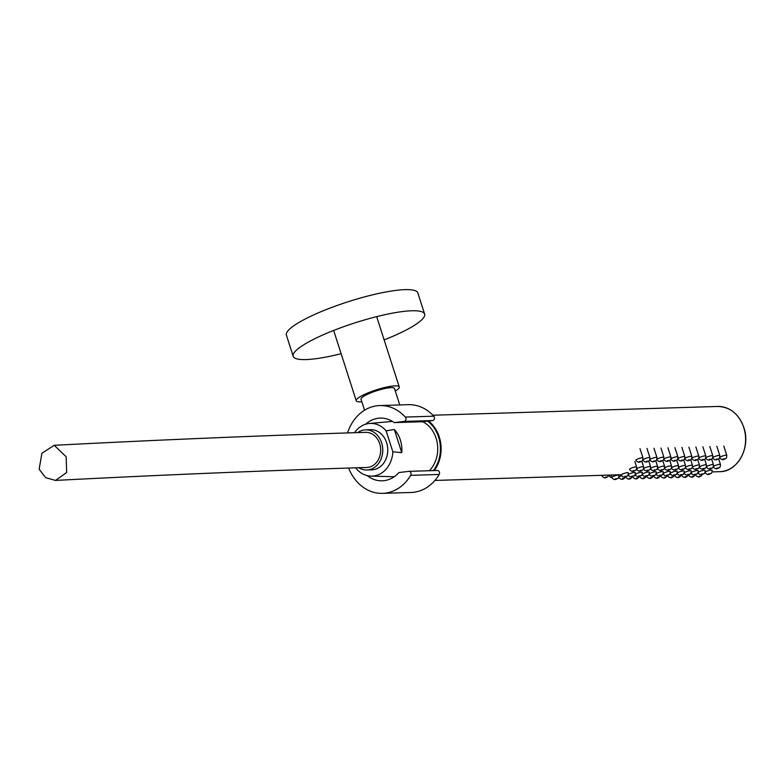 <?xml version="1.0" encoding="UTF-8"?>
<svg xmlns="http://www.w3.org/2000/svg" width="783" height="783" viewBox="0 0 783 783"><rect width="100%" height="100%" fill="white"/><g stroke="black" fill="none" stroke-linecap="round" stroke-linejoin="round"><path stroke-width="1.17" d="M384.15 339.9A69.021 12.929 162.2 0 0 424.621 314.071A69.021 12.929 162.2 0 0 411.799 310.773A69.021 12.929 162.2 0 0 336.396 329.379A69.021 12.929 162.2 0 0 293.185 356.265A69.021 12.929 162.2 0 0 306.006 359.573A69.021 12.929 162.2 0 0 341.134 353.71M424.621 314.071L417.838 292.94A69.021 12.929 162.2 0 0 405.017 289.641A69.021 12.929 162.2 0 0 329.614 308.248A69.021 12.929 162.2 0 0 286.402 335.144L293.185 356.265M433.802 416.194A2.506 2.065 88.2 0 1 432.656 420.54L404.145 421.42A2.506 2.065 -91.8 0 0 405.291 417.065L433.802 416.194A43.926 36.145 -91.8 0 0 408.354 404.674L379.853 405.555A43.926 36.145 -91.8 0 0 347.544 432.93M405.291 417.065A43.926 36.145 -91.8 0 0 379.853 405.555M367.178 475.594A31.369 25.819 -91.8 0 0 382.163 480.811A31.369 25.819 -91.8 0 0 398.899 472.56L408.746 471.356A2.506 2.065 -91.8 0 1 410.664 475.33A43.926 36.145 -91.8 0 1 382.554 493.359A43.926 36.145 -91.8 0 1 348.631 468.048M361.824 401.757A22.59 4.228 -17.8 0 1 360.434 401.836A22.59 4.228 -17.8 0 1 356.236 400.759A22.59 4.228 -17.8 0 1 370.379 391.96A22.59 4.228 -17.8 0 1 395.053 385.872A22.59 4.228 -17.8 0 1 399.252 386.949A22.59 4.228 -17.8 0 1 395.288 391.02M364.555 410.233L361.012 399.222A17.569 3.289 -17.8 0 1 372.013 392.381A17.569 3.289 -17.8 0 1 391.206 387.644A17.569 3.289 -17.8 0 1 394.475 388.485L399.761 404.938M409.059 471.346L437.257 470.485A2.506 2.065 88.2 0 1 439.175 474.459L410.664 475.33M432.656 420.54L422.8 421.734L394.299 422.614A31.369 25.819 -91.8 0 0 380.235 418.102A31.369 25.819 -91.8 0 0 365.602 424.229M404.145 421.42L394.299 422.614M382.554 493.359L411.065 492.478A43.926 36.145 -91.8 0 0 439.175 474.459M357.694 432.608A20.074 16.521 88.2 0 1 360.2 431.139A20.074 16.521 88.2 0 1 365.612 429.847A20.074 16.521 88.2 0 1 382.407 446.056A20.074 16.521 88.2 0 1 372.258 468.694A20.074 16.521 88.2 0 1 366.855 469.986A20.074 16.521 88.2 0 1 358.78 467.725M365.612 429.847L370.604 429.691A20.074 16.521 88.2 0 1 387.399 445.909A20.074 16.521 88.2 0 1 377.249 468.547A20.074 16.521 88.2 0 1 371.837 469.829L366.855 469.986M354.523 432.705A26.358 21.689 88.2 0 1 363.312 425.12A26.358 21.689 88.2 0 1 369.37 423.486A26.358 21.689 88.2 0 1 386.127 430.836L394.338 429.515A26.857 22.1 88.2 0 1 401.757 452.633L392.86 451.83A26.358 21.689 88.2 0 1 379.138 474.41A26.358 21.689 88.2 0 1 370.985 476.103A26.358 21.689 88.2 0 1 356.324 468.694L356.04 467.813M422.722 421.743A28.863 23.754 88.2 0 1 429.319 470.72M392.86 451.83L386.127 430.836M394.338 429.515L401.757 452.633M55.524 480.419C161.846 474.909 265.594 470.593 366.777 467.48A17.569 14.456 -91.8 0 0 379.696 443.707A17.569 14.456 -91.8 0 0 365.69 432.353C264.419 435.475 160.593 439.792 54.223 445.302L66.163 456.753L66.663 472.501L55.524 480.419L45.61 477.65L39.15 469.193L41.91 453.24L54.223 445.302M743.752 427.528A32.632 26.847 -91.8 0 0 717.747 406.455C730.089 406.857 738.79 413.894 743.85 427.557C750.975 447.445 737.655 471.953 719.753 471.679A32.632 26.847 -91.8 0 0 743.752 427.528M433.361 470.593A32.123 26.436 -91.8 0 0 438.607 437.09A32.123 26.436 -91.8 0 0 427.645 421.146M428.575 421.039A32.632 26.847 88.2 0 1 439.273 436.904A32.632 26.847 88.2 0 1 434.222 470.563M640.856 461.441L639.427 461.481L640.856 461.441M637.254 459.181A3.768 0.705 162.2 0 0 635.806 460.267C637.616 462.469 639.398 462.841 641.15 461.373C642.324 461.383 642.931 460.247 642.97 457.967A3.768 0.705 162.2 0 0 640.905 457.977A3.768 0.705 162.2 0 0 637.254 459.181M647.844 461.226L646.415 461.265L647.844 461.226M646.983 448.463L649.959 457.752A3.768 0.705 162.2 0 0 647.893 457.761A3.768 0.705 162.2 0 0 644.233 458.965A3.768 0.705 162.2 0 0 642.853 459.846M642.784 459.964A3.768 0.705 162.2 0 0 642.794 460.052C644.595 462.254 646.376 462.626 648.138 461.158C649.313 461.167 649.919 460.032 649.959 457.752M654.823 461.011L653.404 461.05L654.823 461.011M653.962 448.258L656.947 457.536A3.768 0.705 162.2 0 0 654.882 457.546A3.768 0.705 162.2 0 0 651.221 458.75A3.768 0.705 162.2 0 0 649.831 459.631M649.773 459.748A3.768 0.705 162.2 0 0 649.773 459.836C651.583 462.039 653.365 462.41 655.126 460.942C656.301 460.952 656.908 459.817 656.947 457.536M661.811 460.796L660.382 460.835L661.811 460.796M660.95 448.042L663.925 457.321A3.768 0.705 162.2 0 0 661.86 457.331A3.768 0.705 162.2 0 0 658.209 458.535A3.768 0.705 162.2 0 0 656.82 459.415M656.761 459.533A3.768 0.705 162.2 0 0 656.761 459.621C658.572 461.823 660.353 462.195 662.105 460.727C663.279 460.737 663.886 459.601 663.925 457.321M668.799 460.58L667.37 460.619L668.799 460.58M667.938 447.827L670.914 457.106A3.768 0.705 162.2 0 0 668.848 457.115A3.768 0.705 162.2 0 0 665.188 458.319A3.768 0.705 162.2 0 0 663.798 459.2M663.739 459.318A3.768 0.705 162.2 0 0 663.749 459.406C665.55 461.608 667.331 461.98 669.093 460.512C670.268 460.521 670.874 459.386 670.914 457.106M675.778 460.365L674.359 460.404L675.778 460.365M674.917 447.612L677.902 456.89A3.768 0.705 162.2 0 0 675.837 456.9A3.768 0.705 162.2 0 0 672.176 458.104A3.768 0.705 162.2 0 0 670.786 458.985M670.728 459.102A3.768 0.705 162.2 0 0 670.728 459.19C672.538 461.402 674.32 461.764 676.081 460.296C677.256 460.306 677.863 459.171 677.902 456.89M682.766 460.15L681.337 460.189L682.766 460.15M681.905 447.396L684.88 456.675A3.768 0.705 162.2 0 0 682.815 456.685A3.768 0.705 162.2 0 0 679.164 457.889A3.768 0.705 162.2 0 0 677.775 458.769M677.716 458.887A3.768 0.705 162.2 0 0 677.716 458.975C679.527 461.187 681.308 461.549 683.06 460.081C684.234 460.091 684.841 458.955 684.88 456.675M689.754 459.934L688.326 459.973L689.754 459.934M688.893 447.181L691.869 456.46A3.768 0.705 162.2 0 0 689.803 456.469A3.768 0.705 162.2 0 0 686.143 457.673A3.768 0.705 162.2 0 0 684.753 458.554M684.694 458.672A3.768 0.705 162.2 0 0 684.694 458.76C686.505 460.972 688.286 461.334 690.048 459.866C691.223 459.875 691.829 458.74 691.869 456.46M696.733 459.719L695.314 459.758L696.733 459.719M695.872 446.966L698.857 456.244A3.768 0.705 162.2 0 0 696.782 456.254A3.768 0.705 162.2 0 0 693.131 457.458A3.768 0.705 162.2 0 0 691.741 458.339M691.683 458.456A3.768 0.705 162.2 0 0 691.683 458.544C693.493 460.756 695.275 461.118 697.036 459.65C698.211 459.66 698.818 458.525 698.857 456.244M703.721 459.504L702.292 459.543L703.721 459.504M702.86 446.75L705.835 456.029A3.768 0.705 162.2 0 0 703.77 456.039A3.768 0.705 162.2 0 0 700.119 457.243A3.768 0.705 162.2 0 0 698.73 458.124M698.671 458.241A3.768 0.705 162.2 0 0 698.671 458.329C700.472 460.541 702.263 460.903 704.015 459.435C705.189 459.445 705.796 458.309 705.835 456.029M710.7 459.288L709.281 459.327L710.7 459.288M709.848 446.535L712.824 455.814A3.768 0.705 162.2 0 0 710.758 455.823A3.768 0.705 162.2 0 0 707.098 457.027A3.768 0.705 162.2 0 0 705.708 457.908M705.649 458.026A3.768 0.705 162.2 0 0 705.649 458.114C707.46 460.326 709.241 460.688 711.003 459.22C712.178 459.229 712.784 458.094 712.824 455.814M717.688 459.073L716.259 459.122L717.688 459.073M716.827 446.32L719.812 455.598A3.768 0.705 162.2 0 0 717.737 455.608A3.768 0.705 162.2 0 0 714.086 456.812A3.768 0.705 162.2 0 0 712.696 457.693M712.638 457.81A3.768 0.705 162.2 0 0 712.638 457.898C714.448 460.11 716.23 460.473 717.991 459.004C719.166 459.014 719.773 457.879 719.812 455.598M634.514 470.563L633.085 470.612L634.514 470.563M630.902 468.303A3.768 0.705 162.2 0 0 629.463 469.389C631.264 471.601 633.055 471.963 634.807 470.495C635.982 470.505 636.589 469.369 636.628 467.089A3.768 0.705 162.2 0 0 634.563 467.099A3.768 0.705 162.2 0 0 630.902 468.303M641.492 470.348L640.073 470.397L641.492 470.348M641.864 461.412L643.616 466.874A3.768 0.705 162.2 0 0 641.551 466.883A3.768 0.705 162.2 0 0 637.891 468.087A3.768 0.705 162.2 0 0 636.501 468.968M636.442 469.086A3.768 0.705 162.2 0 0 636.442 469.174C638.253 471.386 640.034 471.748 641.796 470.28C642.97 470.289 643.577 469.154 643.616 466.874M648.481 470.133L647.052 470.182L648.481 470.133M648.843 461.197L650.595 466.658A3.768 0.705 162.2 0 0 648.53 466.668A3.768 0.705 162.2 0 0 644.879 467.872A3.768 0.705 162.2 0 0 643.489 468.753M643.43 468.87A3.768 0.705 162.2 0 0 643.43 468.958C645.241 471.17 647.022 471.532 648.774 470.064C649.949 470.074 650.556 468.939 650.595 466.658M655.469 469.917L654.04 469.966L655.469 469.917M655.831 460.981L657.583 466.443A3.768 0.705 162.2 0 0 655.518 466.453A3.768 0.705 162.2 0 0 651.857 467.657A3.768 0.705 162.2 0 0 650.477 468.547M650.419 468.655A3.768 0.705 162.2 0 0 650.419 468.743C652.219 470.955 654.001 471.317 655.763 469.849C656.937 469.859 657.544 468.723 657.583 466.443M662.447 469.702L661.028 469.751L662.447 469.702M662.819 460.766L664.571 466.228A3.768 0.705 162.2 0 0 662.506 466.237A3.768 0.705 162.2 0 0 658.846 467.441A3.768 0.705 162.2 0 0 657.456 468.332M657.397 468.449A3.768 0.705 162.2 0 0 657.397 468.528C659.208 470.74 660.989 471.112 662.751 469.634C663.925 469.643 664.532 468.508 664.571 466.228M669.436 469.487L668.007 469.536L669.436 469.487M669.798 460.551L671.55 466.012A3.768 0.705 162.2 0 0 669.485 466.022A3.768 0.705 162.2 0 0 665.834 467.226A3.768 0.705 162.2 0 0 664.444 468.117M664.385 468.234A3.768 0.705 162.2 0 0 664.385 468.312C666.196 470.524 667.977 470.896 669.729 469.418C670.904 469.428 671.511 468.293 671.55 466.012M676.424 469.271L674.995 469.32L676.424 469.271M676.786 460.335L678.538 465.797A3.768 0.705 162.2 0 0 676.473 465.807A3.768 0.705 162.2 0 0 672.812 467.011A3.768 0.705 162.2 0 0 671.423 467.901M671.364 468.019A3.768 0.705 162.2 0 0 671.374 468.097C673.174 470.309 674.956 470.681 676.718 469.203C677.892 469.213 678.499 468.077 678.538 465.797M683.402 469.056L681.983 469.105L683.402 469.056M683.774 460.12L685.526 465.582A3.768 0.705 162.2 0 0 683.461 465.591A3.768 0.705 162.2 0 0 679.801 466.795A3.768 0.705 162.2 0 0 678.411 467.686M678.352 467.803A3.768 0.705 162.2 0 0 678.352 467.882C680.163 470.094 681.944 470.466 683.706 468.988C684.88 468.997 685.487 467.862 685.526 465.582M690.391 468.841L688.962 468.89L690.391 468.841M690.753 459.905L692.505 465.366A3.768 0.705 162.2 0 0 690.44 465.376A3.768 0.705 162.2 0 0 686.789 466.58A3.768 0.705 162.2 0 0 685.399 467.471M685.34 467.588A3.768 0.705 162.2 0 0 685.34 467.666C687.151 469.878 688.932 470.25 690.684 468.772C691.859 468.782 692.466 467.647 692.505 465.366M697.379 468.625L695.95 468.674L697.379 468.625M697.741 459.69L699.493 465.151A3.768 0.705 162.2 0 0 697.428 465.161A3.768 0.705 162.2 0 0 693.767 466.365A3.768 0.705 162.2 0 0 692.378 467.255M692.319 467.373A3.768 0.705 162.2 0 0 692.329 467.451C694.13 469.663 695.911 470.035 697.673 468.557C698.847 468.577 699.454 467.431 699.493 465.151M704.357 468.41L702.938 468.459L704.357 468.41M704.729 459.474L706.481 464.936A3.768 0.705 162.2 0 0 704.406 464.945A3.768 0.705 162.2 0 0 700.756 466.159A3.768 0.705 162.2 0 0 699.366 467.04M699.307 467.157A3.768 0.705 162.2 0 0 699.307 467.236C701.118 469.448 702.899 469.82 704.661 468.342C705.835 468.361 706.442 467.216 706.481 464.936M711.346 468.195L709.917 468.244L711.346 468.195M711.708 459.259L713.46 464.72A3.768 0.705 162.2 0 0 711.395 464.73A3.768 0.705 162.2 0 0 707.744 465.944A3.768 0.705 162.2 0 0 706.354 466.825M706.295 466.942A3.768 0.705 162.2 0 0 706.295 467.02C708.106 469.232 709.887 469.604 711.639 468.126C712.814 468.146 713.421 467.011 713.46 464.72M624.765 476.328L626.194 476.289L624.765 476.328M621.144 475.115A3.768 0.705 -17.8 0 1 622.583 474.028A3.768 0.705 -17.8 0 1 626.243 472.824A3.768 0.705 -17.8 0 1 628.309 472.815C628.269 475.095 627.663 476.23 626.488 476.221C624.726 477.689 622.945 477.327 621.144 475.115M631.754 476.113L633.173 476.074L631.754 476.113M628.181 474.694A3.768 0.705 -17.8 0 1 629.571 473.813A3.768 0.705 -17.8 0 1 633.232 472.609A3.768 0.705 -17.8 0 1 635.297 472.599C635.258 474.88 634.651 476.015 633.476 476.005C631.715 477.473 629.933 477.111 628.123 474.899A3.768 0.705 -17.8 0 1 628.123 474.811M638.732 475.907L640.161 475.858L638.732 475.907M635.17 474.478A3.768 0.705 -17.8 0 1 636.559 473.598A3.768 0.705 -17.8 0 1 640.21 472.394A3.768 0.705 -17.8 0 1 642.275 472.384C642.236 474.664 641.629 475.8 640.455 475.79C638.703 477.258 636.922 476.896 635.111 474.684A3.768 0.705 -17.8 0 1 635.111 474.596M645.721 475.692L647.15 475.643L645.721 475.692M642.148 474.263A3.768 0.705 -17.8 0 1 643.538 473.382A3.768 0.705 -17.8 0 1 647.198 472.178A3.768 0.705 -17.8 0 1 649.264 472.169C649.224 474.449 648.618 475.584 647.443 475.575C645.681 477.043 643.9 476.681 642.099 474.469A3.768 0.705 -17.8 0 1 642.089 474.381M652.709 475.477L654.128 475.428L652.709 475.477M649.136 474.048A3.768 0.705 -17.8 0 1 650.526 473.167A3.768 0.705 -17.8 0 1 654.187 471.963A3.768 0.705 -17.8 0 1 656.252 471.953C656.213 474.234 655.606 475.369 654.431 475.359C652.67 476.827 650.888 476.465 649.078 474.253A3.768 0.705 -17.8 0 1 649.078 474.165M659.687 475.261L661.116 475.212L659.687 475.261M656.125 473.832A3.768 0.705 -17.8 0 1 657.514 472.952A3.768 0.705 -17.8 0 1 661.165 471.748A3.768 0.705 -17.8 0 1 663.23 471.738C663.191 474.018 662.584 475.154 661.41 475.144C659.658 476.612 657.877 476.25 656.066 474.038A3.768 0.705 -17.8 0 1 656.066 473.95M666.676 475.046L668.105 474.997L666.676 475.046M663.103 473.627A3.768 0.705 -17.8 0 1 664.493 472.736A3.768 0.705 -17.8 0 1 668.153 471.532A3.768 0.705 -17.8 0 1 670.219 471.523C670.179 473.803 669.573 474.938 668.398 474.929C666.636 476.397 664.855 476.035 663.044 473.823A3.768 0.705 -17.8 0 1 663.044 473.735M673.664 474.831L675.083 474.782L673.664 474.831M670.091 473.412A3.768 0.705 -17.8 0 1 671.481 472.521A3.768 0.705 -17.8 0 1 675.132 471.317A3.768 0.705 -17.8 0 1 677.207 471.307C677.168 473.588 676.561 474.723 675.386 474.713C673.625 476.191 671.843 475.819 670.033 473.607A3.768 0.705 -17.8 0 1 670.033 473.529M680.642 474.615L682.071 474.567L680.642 474.615M677.08 473.196A3.768 0.705 -17.8 0 1 678.47 472.306A3.768 0.705 -17.8 0 1 682.12 471.102A3.768 0.705 -17.8 0 1 684.185 471.092C684.146 473.372 683.539 474.508 682.365 474.498C680.613 475.976 678.822 475.604 677.021 473.392A3.768 0.705 -17.8 0 1 677.021 473.314M687.631 474.4L689.05 474.351L687.631 474.4M684.058 472.981A3.768 0.705 -17.8 0 1 685.448 472.09A3.768 0.705 -17.8 0 1 689.109 470.886A3.768 0.705 -17.8 0 1 691.174 470.877C691.135 473.157 690.528 474.292 689.353 474.283C687.591 475.761 685.81 475.389 683.999 473.177A3.768 0.705 -17.8 0 1 683.999 473.098M694.609 474.185L696.038 474.136L694.609 474.185M691.046 472.766A3.768 0.705 -17.8 0 1 692.436 471.875A3.768 0.705 -17.8 0 1 696.087 470.671A3.768 0.705 -17.8 0 1 698.162 470.661C698.123 472.942 697.516 474.077 696.341 474.067C694.58 475.545 692.798 475.173 690.988 472.961A3.768 0.705 -17.8 0 1 690.988 472.883M701.597 473.969L703.026 473.921L701.597 473.969M698.035 472.55A3.768 0.705 -17.8 0 1 699.425 471.66A3.768 0.705 -17.8 0 1 703.075 470.456A3.768 0.705 -17.8 0 1 705.14 470.446C705.101 472.726 704.494 473.862 703.32 473.852C701.568 475.33 699.777 474.958 697.976 472.746A3.768 0.705 -17.8 0 1 697.976 472.668M615.389 478.775L616.818 478.726L615.389 478.775M611.768 477.552A3.768 0.705 -17.8 0 1 613.216 476.465A3.768 0.705 -17.8 0 1 616.867 475.261A3.768 0.705 -17.8 0 1 618.932 475.252C618.893 477.532 618.286 478.667 617.112 478.658C615.36 480.126 613.569 479.764 611.768 477.552L610.955 475.027M622.377 478.56L623.797 478.511L622.377 478.56M618.805 477.131A3.768 0.705 -17.8 0 1 620.195 476.25A3.768 0.705 -17.8 0 1 621.448 475.741M629.356 478.344L630.785 478.296L629.356 478.344M625.793 476.925A3.768 0.705 -17.8 0 1 627.183 476.035A3.768 0.705 -17.8 0 1 628.426 475.526M636.344 478.129L637.773 478.08L636.344 478.129M632.723 476.906A3.768 0.705 -17.8 0 1 632.723 476.827L632.723 476.906C634.524 479.118 636.315 479.49 638.067 478.012L639.936 476.005M632.781 476.71A3.768 0.705 -17.8 0 1 634.161 475.819A3.768 0.705 -17.8 0 1 635.414 475.31M643.332 477.914L644.752 477.865L643.332 477.914M639.76 476.495A3.768 0.705 -17.8 0 1 641.15 475.604A3.768 0.705 -17.8 0 1 642.403 475.105M650.311 477.699L651.74 477.65L650.311 477.699M646.748 476.279A3.768 0.705 -17.8 0 1 648.138 475.389A3.768 0.705 -17.8 0 1 649.381 474.889M657.299 477.483L658.728 477.434L657.299 477.483M653.736 476.064A3.768 0.705 -17.8 0 1 655.117 475.173A3.768 0.705 -17.8 0 1 656.369 474.674M664.287 477.268L665.707 477.219L664.287 477.268M660.715 475.849A3.768 0.705 -17.8 0 1 662.105 474.958A3.768 0.705 -17.8 0 1 663.348 474.459M671.266 477.053L672.695 477.004L671.266 477.053M667.703 475.633A3.768 0.705 -17.8 0 1 669.093 474.743A3.768 0.705 -17.8 0 1 670.336 474.244M678.254 476.837L679.683 476.788L678.254 476.837M674.682 475.418A3.768 0.705 -17.8 0 1 676.072 474.537A3.768 0.705 -17.8 0 1 677.324 474.028M685.242 476.622L686.662 476.573L685.242 476.622M681.611 475.398A3.768 0.705 -17.8 0 1 681.611 475.32L681.611 475.398C683.422 477.61 685.203 477.982 686.965 476.504L688.825 474.498M681.67 475.203A3.768 0.705 -17.8 0 1 683.06 474.322A3.768 0.705 -17.8 0 1 684.303 473.813M692.221 476.407L693.65 476.358L692.221 476.407M688.658 474.987A3.768 0.705 -17.8 0 1 690.048 474.106A3.768 0.705 -17.8 0 1 691.291 473.598M605.582 477.101L607.001 477.053L605.582 477.101M601.775 475.31L601.951 475.878A3.768 0.705 -17.8 0 1 602.47 475.291M724.676 458.858L723.247 458.907L724.676 458.858M723.815 446.104L726.79 455.383A3.768 0.705 162.2 0 0 724.725 455.393A3.768 0.705 162.2 0 0 721.065 456.597A3.768 0.705 162.2 0 0 719.685 457.478M719.626 457.595A3.768 0.705 162.2 0 0 719.626 457.683C721.427 459.895 723.218 460.257 724.97 458.789C726.144 458.799 726.751 457.663 726.79 455.383M718.334 467.98L716.905 468.028L718.334 467.98M718.696 459.044L720.448 464.505A3.768 0.705 162.2 0 0 718.383 464.515A3.768 0.705 162.2 0 0 714.722 465.728A3.768 0.705 162.2 0 0 713.333 466.609M713.274 466.727A3.768 0.705 162.2 0 0 713.274 466.805C715.085 469.017 716.866 469.389 718.628 467.911C719.802 467.931 720.409 466.795 720.448 464.505M699.209 476.191L700.638 476.142L699.209 476.191M695.637 474.772A3.768 0.705 -17.8 0 1 697.027 473.891A3.768 0.705 -17.8 0 1 698.279 473.382M708.586 473.754L710.005 473.705L708.586 473.754M705.013 472.335A3.768 0.705 -17.8 0 1 706.403 471.444A3.768 0.705 -17.8 0 1 710.064 470.24A3.768 0.705 -17.8 0 1 712.129 470.231C712.09 472.511 711.483 473.656 710.308 473.637C708.546 475.115 706.765 474.743 704.954 472.531A3.768 0.705 -17.8 0 1 704.954 472.452M399.252 386.949L376.672 316.626M356.236 400.759L333.656 330.436M437.413 470.466L408.902 471.346M370.985 476.103L394.192 476.749M369.37 423.486L392.489 421.411M717.747 406.455L432.891 415.225M719.753 471.679L712.09 471.914M621.017 474.723L434.898 480.449M618.746 477.336C620.557 479.548 622.338 479.91 624.1 478.442L625.969 476.436M625.734 477.121C627.545 479.333 629.326 479.695 631.088 478.227L632.948 476.221M639.701 476.69C641.512 478.902 643.293 479.274 645.055 477.796L646.924 475.79M646.689 476.475C648.5 478.687 650.281 479.059 652.033 477.581L653.903 475.575M653.678 476.26C655.479 478.472 657.26 478.844 659.022 477.366L660.891 475.359M660.656 476.044C662.467 478.256 664.248 478.628 666.01 477.15L667.87 475.144M667.645 475.829C669.455 478.041 671.237 478.413 672.989 476.935L674.858 474.929M674.633 475.614C676.434 477.826 678.215 478.198 679.977 476.72L681.846 474.713M688.6 475.183C690.41 477.395 692.192 477.767 693.944 476.289L695.813 474.292M601.951 475.878C603.762 478.09 605.543 478.462 607.305 476.984L609.145 475.085M608.939 475.663L610.339 477.219L611.738 477.464M695.578 474.968C697.389 477.18 699.17 477.552 700.932 476.074L702.801 474.077M634.876 461.627L636.628 467.089M639.995 448.679L642.97 457.967"/></g></svg>
